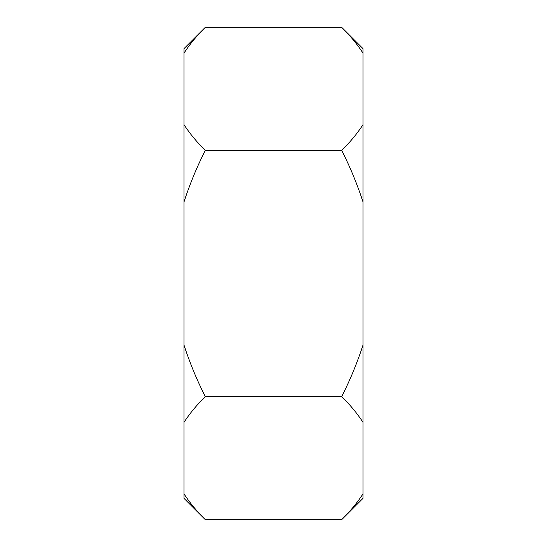 <?xml version="1.0" encoding="UTF-8"?>
<svg xmlns="http://www.w3.org/2000/svg" width="547" height="547" viewBox="0 0 547 547"><rect width="100%" height="100%" fill="white"/><g stroke="black" fill="none" stroke-linecap="round" stroke-linejoin="round"><path stroke-width="0.82" d="M363.03 53.155L363.03 48.669L341.718 27.35L205.282 27.35C196.783 35.74 189.679 44.341 183.97 53.155L183.97 124.62C189.72 133.489 196.831 142.09 205.282 150.425C196.783 167.204 189.679 184.407 183.97 202.034L183.97 344.966C189.72 362.709 196.831 379.912 205.282 396.575C196.783 404.965 189.679 413.566 183.97 422.38L183.97 493.845C189.72 502.714 196.831 511.315 205.282 519.65L341.718 519.65C350.217 511.26 357.321 502.659 363.03 493.845L363.03 53.155C357.28 44.286 350.169 35.685 341.718 27.35M183.97 53.155L183.97 48.669L205.282 27.35M341.718 519.65L363.03 498.331L363.03 493.845M205.282 519.65L183.97 498.331L183.97 493.845M183.97 422.38L183.97 344.966M183.97 202.034L183.97 124.62M363.03 202.034C357.28 184.291 350.169 167.088 341.718 150.425L205.282 150.425M341.718 150.425C350.217 142.035 357.321 133.434 363.03 124.62M363.03 422.38C357.28 413.511 350.169 404.91 341.718 396.575L205.282 396.575M341.718 396.575C350.217 379.796 357.321 362.593 363.03 344.966"/></g></svg>
